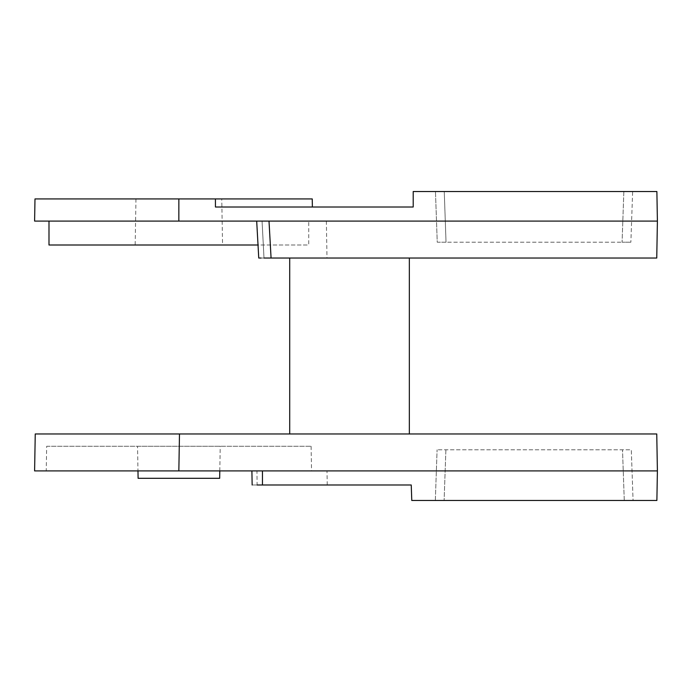 <?xml version="1.0" encoding="UTF-8"?>
<svg xmlns="http://www.w3.org/2000/svg" width="692" height="692" viewBox="0 0 692 692"><rect width="100%" height="100%" fill="white"/><g stroke="black" fill="none" stroke-linecap="round" stroke-linejoin="round"><path stroke-width="0.52" stroke-dasharray="3.46 2.59" d="M35.249 433.962L656.751 433.962L657.4 470.915L656.881 500.472L411.775 500.472L411.238 484.988L252.148 484.988L327.247 484.988L257.095 484.988L327.247 484.988L257.095 484.988L256.966 470.915L326.996 470.915L137.976 470.915L137.544 446.279L220.229 446.279L137.544 446.279M657.4 470.915L256.966 470.915L257.095 484.988M289.706 258.038L409.335 258.038L289.706 258.038L409.335 258.038L409.335 433.962L289.706 433.962L289.706 258.038L289.706 433.962L409.335 433.962L289.706 433.962L409.335 433.962L409.335 258.038L289.706 258.038L289.706 433.962M219.796 470.915L220.229 446.279M219.675 478.302L138.097 478.302M34.626 469.652L34.6 470.915L178.839 470.915L179.488 433.962M46.667 446.279L311.106 446.279L46.667 446.279L46.234 470.915M311.106 446.279L311.538 470.915M633.068 500.472L435.329 500.472L633.068 500.472L631.294 449.8L437.093 449.8L631.294 449.8L633.068 500.472M435.329 500.472L437.093 449.8L435.329 500.472M312.377 207.012L215.446 207.012L312.377 207.012L312.239 198.924L34.989 198.924L178.865 198.924L178.847 221.085L657.4 221.085L656.751 258.038L259.439 258.038M221.76 198.924L135.969 198.924L221.76 198.924L222.565 245.011L135.165 245.011L222.565 245.011M34.6 221.085L178.847 221.085M308.736 221.085L48.994 221.085L308.736 221.085L308.736 245.011L258.029 245.011L256.689 221.085M215.428 198.924L215.446 207.012L413.202 207.012L413.202 191.528L656.881 191.528L657.4 221.085M261.066 258.038L263.998 258.038L262.06 221.085L263.998 258.038M135.969 198.924L135.165 245.011M48.994 245.011L308.736 245.011M444.255 191.528L623.847 191.528L444.255 191.528L446.029 242.2L622.082 242.2L437.24 242.2L435.467 191.528L437.24 242.2L446.029 242.2L444.255 191.528M632.644 191.528L623.847 191.528L632.644 191.528L630.87 242.2L632.644 191.528M630.87 242.2L622.082 242.2L630.87 242.2M409.335 258.038L409.335 433.962M262.458 470.915L262.458 484.988M445.89 449.8L444.117 500.472L445.89 449.8M624.271 500.472L622.506 449.8L624.271 500.472M271.074 258.038L269.006 221.085M623.847 191.528L622.082 242.2L623.847 191.528M327.247 484.988L326.996 470.915M251.905 470.915L252.148 484.988M326.356 221.085L326.996 258.038"/><path stroke-width="1.04" d="M257.095 484.988L411.238 484.988L411.775 500.472L656.881 500.472L657.4 470.915L656.751 433.962L35.249 433.962L34.6 470.915L657.4 470.915M219.796 470.915L219.675 478.302L138.097 478.302L137.976 470.915L46.234 470.915L178.839 470.915L179.488 433.962M263.998 258.038L656.751 258.038L657.4 221.085L178.847 221.085L178.865 198.924L34.989 198.924L312.239 198.924L312.377 207.012M178.847 221.085L34.6 221.085L34.989 198.924M657.4 221.085L656.881 191.528L413.202 191.528L413.202 207.012L215.446 207.012L215.428 198.924M259.439 258.038L261.066 258.038M256.689 221.085L258.747 258.038L258.029 245.011L48.994 245.011L48.994 221.085M409.335 433.962L409.335 258.038M289.706 433.962L289.706 258.038M262.458 470.915L262.458 484.988M269.006 221.085L271.074 258.038M251.905 470.915L252.148 484.988"/></g></svg>
